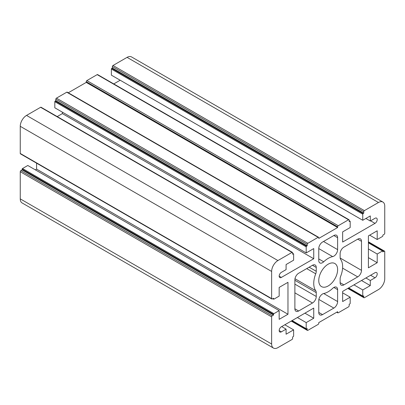 <?xml version="1.0" encoding="UTF-8"?>
<svg xmlns="http://www.w3.org/2000/svg" width="405" height="405" viewBox="0 0 405 405"><rect width="100%" height="100%" fill="white"/><g stroke="black" fill="none" stroke-linecap="round" stroke-linejoin="round"><path stroke-width="0.61" d="M357.726 276.883A5.331 3.078 120 0 0 361.498 270.353L361.498 241.324A5.331 3.078 120 0 0 360.394 238.884A5.331 3.078 120 0 0 357.726 239.147L343.901 247.131A5.331 3.078 120 0 0 340.129 253.662L340.129 257.504A5.331 3.078 120 0 0 340.651 259.413A20.442 11.801 -60 0 1 340.651 276.337A5.331 3.078 120 0 0 340.129 278.842L340.129 282.69A5.331 3.078 120 0 0 341.233 285.13A5.331 3.078 120 0 0 343.901 284.867L357.726 276.883L342.595 268.145M312.483 303.006A5.331 3.078 120 0 0 316.249 296.475L316.249 292.628A5.331 3.078 120 0 0 315.733 290.719A20.442 11.801 -60 0 1 315.733 273.8A5.331 3.078 120 0 0 316.249 271.289L316.249 267.447A5.331 3.078 120 0 0 315.146 265.007A5.331 3.078 120 0 0 312.483 265.27L298.657 273.253A5.331 3.078 120 0 0 294.886 279.784L294.886 308.807A5.331 3.078 120 0 0 295.989 311.253A5.331 3.078 120 0 0 298.657 310.989L312.483 303.006L294.886 292.845M322.537 242.048A5.331 3.078 120 0 0 318.765 248.579L318.765 260.501A5.331 3.078 120 0 0 319.869 262.941A5.331 3.078 120 0 0 323.706 261.787A20.442 11.801 -60 0 1 332.677 256.613A5.331 3.078 120 0 0 337.618 249.617L337.618 237.694A5.331 3.078 120 0 0 336.509 235.254A5.331 3.078 120 0 0 333.847 235.518L322.537 242.048M318.765 312.437A5.331 3.078 120 0 0 319.869 314.877A5.331 3.078 120 0 0 322.537 314.614L333.847 308.089A5.331 3.078 120 0 0 337.618 301.553L337.618 289.631A5.331 3.078 120 0 0 336.509 287.191A5.331 3.078 120 0 0 332.677 288.345A20.442 11.801 -60 0 1 323.706 293.524A5.331 3.078 120 0 0 318.765 300.515L318.765 312.437L322.537 314.614M362.753 289.945L370.297 285.591L370.297 280.513L375.01 277.789A3.108 1.797 120 0 0 377.045 275.046A3.108 1.797 120 0 0 376.569 272.555A3.108 1.797 120 0 0 375.01 272.707L342.645 291.397L342.645 301.553L350.183 297.199L350.183 303.294A0.532 0.309 -60 0 1 349.809 303.952L349.181 304.312L349.181 305.765A0.891 0.511 -60 0 1 348.553 306.853L338.246 312.802A0.891 0.511 -60 0 1 337.8 312.847A0.891 0.511 -60 0 1 337.618 312.437L337.618 311.713L318.765 322.598L318.765 323.327A0.891 0.511 -60 0 1 318.138 324.415L307.83 330.364A0.891 0.511 -60 0 1 307.385 330.404A0.891 0.511 -60 0 1 307.203 329.999L307.203 328.546L306.575 328.911A0.532 0.309 -60 0 1 306.195 328.693L306.195 322.598L313.738 318.244L313.738 308.083L281.369 326.774A3.108 1.797 120 0 0 279.339 329.513A3.108 1.797 120 0 0 279.815 332.004A3.108 1.797 120 0 0 281.369 331.852L286.087 329.128L286.087 334.206L293.625 329.852L293.625 335.953A0.532 0.309 -60 0 1 293.25 336.606L292.623 336.965L292.623 338.418A0.891 0.511 -60 0 1 291.995 339.506L277.916 347.632A8.89 5.133 -60 0 1 273.471 348.072A8.89 5.133 -60 0 1 271.633 344.007L271.633 316.867A0.891 0.511 -60 0 1 272.261 315.779L273.517 315.05L273.517 314.326A0.532 0.309 -60 0 1 273.896 313.673L279.172 310.625L279.172 319.332L287.97 314.255L287.97 282.32L279.172 287.403L279.172 296.111L273.896 299.158A0.532 0.309 -60 0 1 273.517 298.941L273.517 298.217L272.261 298.941A0.891 0.511 -60 0 1 271.816 298.986A0.891 0.511 -60 0 1 271.633 298.576L271.633 271.436A8.89 5.133 -60 0 1 277.916 260.552L291.995 252.426A0.891 0.511 -60 0 1 292.435 252.381A0.891 0.511 -60 0 1 292.623 252.786L292.623 254.239L293.25 253.874A0.532 0.309 -60 0 1 293.625 254.092L293.625 260.187L286.087 264.541L286.087 269.624L281.369 272.347A3.108 1.797 120 0 0 279.339 275.086A3.108 1.797 120 0 0 279.815 277.582A3.108 1.797 120 0 0 281.369 277.425L313.738 258.739L313.738 248.579L306.195 252.933L306.195 246.837A0.532 0.309 -60 0 1 306.575 246.184L307.203 245.82L307.203 244.372A0.891 0.511 -60 0 1 307.83 243.284L318.138 237.33A0.891 0.511 -60 0 1 318.578 237.29A0.891 0.511 -60 0 1 318.765 237.694L318.765 238.418L337.618 227.534L337.618 226.81A0.891 0.511 -60 0 1 338.246 225.722L348.553 219.773A0.891 0.511 -60 0 1 348.994 219.728A0.891 0.511 -60 0 1 349.181 220.133L349.181 221.586L349.809 221.221A0.532 0.309 -60 0 1 350.183 221.439L350.183 227.534L342.645 231.888L342.645 242.048L375.01 223.363A3.108 1.797 120 0 0 377.045 220.619A3.108 1.797 120 0 0 376.569 218.128A3.108 1.797 120 0 0 375.01 218.28L370.297 221.003L370.297 215.926L362.753 220.279L362.753 214.184A0.532 0.309 -60 0 1 363.133 213.531L363.761 213.167L363.761 211.719A0.891 0.511 -60 0 1 364.389 210.625L378.467 202.5A8.89 5.133 -60 0 1 382.907 202.06A8.89 5.133 -60 0 1 384.75 206.13L384.75 233.27A0.891 0.511 -60 0 1 384.122 234.358L382.867 235.082L382.867 235.811A0.532 0.309 -60 0 1 382.487 236.464L377.207 239.512L377.207 230.799L368.408 235.882L368.408 267.811L377.207 262.734L377.207 254.021L382.487 250.973A0.532 0.309 -60 0 1 382.867 251.191L382.867 251.92L384.122 251.191A0.891 0.511 -60 0 1 384.568 251.151A0.891 0.511 -60 0 1 384.75 251.556L384.75 278.696A8.89 5.133 -60 0 1 378.467 289.58L364.389 297.71A0.891 0.511 -60 0 1 363.943 297.751A0.891 0.511 -60 0 1 363.761 297.346L363.761 295.893L363.133 296.257A0.532 0.309 -60 0 1 362.753 296.04L362.753 289.945L353.955 284.867M370.297 285.591L361.498 280.513M370.297 280.513L365.897 277.972M350.183 297.199L342.645 292.845M306.195 322.598L297.397 317.52M313.738 318.244L304.94 313.166M286.087 329.128L281.688 326.587M293.625 329.852L284.831 324.775M273.471 348.072L22.093 202.94A8.89 5.133 -60 0 1 20.25 198.87L20.25 171.73A0.891 0.511 -60 0 1 20.878 170.642L22.133 169.918L22.133 169.189A0.532 0.309 -60 0 1 22.513 168.536L27.793 165.488L279.172 310.625M273.517 315.05L22.133 169.918M287.97 314.255L36.592 169.118L36.592 163.18M35.331 169.842L36.592 169.118M271.816 298.986L20.432 153.849A0.891 0.511 -60 0 1 20.25 153.444L20.25 126.304A8.89 5.133 -60 0 1 26.533 115.42L40.611 107.29A0.891 0.511 -60 0 1 41.057 107.249L292.435 252.381M337.618 269.624A13.33 7.695 120 0 0 334.854 263.523A13.33 7.695 120 0 0 321.524 271.218A13.33 7.695 120 0 0 321.524 286.613A13.33 7.695 120 0 0 331.796 283.039A13.33 7.695 120 0 0 337.618 269.624M313.738 258.739L62.355 113.602L62.355 112.155M57.211 116.574L62.355 113.602M306.195 252.933L54.817 107.801L54.817 101.706A0.532 0.309 -60 0 1 55.191 101.047L55.819 100.688L55.819 99.235A0.891 0.511 -60 0 1 56.447 98.147L66.754 92.198A0.891 0.511 -60 0 1 67.2 92.153L318.578 237.29M307.203 245.82L55.819 100.688M337.618 227.534L86.235 82.402L86.235 81.673A0.891 0.511 -60 0 1 86.862 80.585L97.17 74.636A0.891 0.511 -60 0 1 97.615 74.596L348.994 219.728M68.273 92.775L86.235 82.402M113.77 83.921L120.169 80.225M370.297 221.003L365.897 218.467M362.753 220.279L111.375 75.148L111.375 69.047A0.532 0.309 -60 0 1 111.75 68.394L112.377 68.035L112.377 66.582A0.891 0.511 -60 0 1 113.005 65.494L127.084 57.368A8.89 5.133 -60 0 1 131.529 56.928L382.907 202.06M363.761 213.167L112.377 68.035M377.207 239.512L369.669 235.158M377.207 262.734L368.408 257.651M377.207 254.021L368.408 248.943M340.159 258.031L361.498 270.353M357.726 239.147L361.498 241.324M294.886 284.138L316.249 296.475M294.886 280.29L316.249 292.628M294.982 278.741L315.733 290.719M306.717 268.596L315.733 273.8M309.152 267.194L316.249 271.289M312.483 265.27L316.249 267.447M318.765 258.937L323.706 261.787M318.765 248.579L332.677 256.613M318.872 299.442L333.847 308.089M323.706 293.524L337.618 301.553M333.847 287.454L337.618 289.631M363.761 297.346L348.047 288.274M362.753 296.04L348.675 287.914M375.01 277.789L370.61 275.248M337.618 312.437L336.99 312.078M307.203 329.999L291.489 320.927M306.195 328.693L292.116 320.568M281.369 331.852L279.172 330.581M271.633 344.007L20.25 198.87M271.633 316.867L20.25 171.73M272.261 315.779L20.878 170.642M273.517 314.326L22.133 169.189M273.896 313.673L22.513 168.536M273.517 298.941L272.889 298.576M271.633 298.576L20.25 153.444M340.129 282.69L343.901 284.867M294.886 308.807L298.657 310.989M337.618 249.617L323.519 241.481M333.847 235.518L337.618 237.694M271.633 271.436L20.25 126.304M277.916 260.552L26.533 115.42M291.995 252.426L40.611 107.29M293.25 253.874L292.623 253.515M281.369 277.425L279.172 276.154M306.195 246.837L54.817 101.706M306.575 246.184L55.191 101.047M307.203 244.372L55.819 99.235M307.83 243.284L56.447 98.147M318.138 237.33L66.754 92.198M337.618 226.81L86.235 81.673M338.246 225.722L86.862 80.585M348.553 219.773L97.17 74.636M349.809 221.221L349.181 220.862M375.01 223.363L370.61 220.821M362.753 214.184L111.375 69.047M363.133 213.531L111.75 68.394M363.761 211.719L112.377 66.582M364.389 210.625L113.005 65.494M378.467 202.5L127.084 57.368M382.487 250.973L368.408 242.848M384.122 251.191L368.408 242.124M347.789 288.426L363.943 297.751M348.523 288.001L362.865 296.283M336.727 312.225L337.8 312.847M291.23 321.079L307.385 330.404M291.964 320.654L306.307 328.936M272.732 298.667L273.628 299.184M292.623 253.333L293.519 253.849M349.181 220.679L350.077 221.196M368.408 242.666L382.755 250.948M368.408 241.82L384.568 251.151"/></g></svg>
